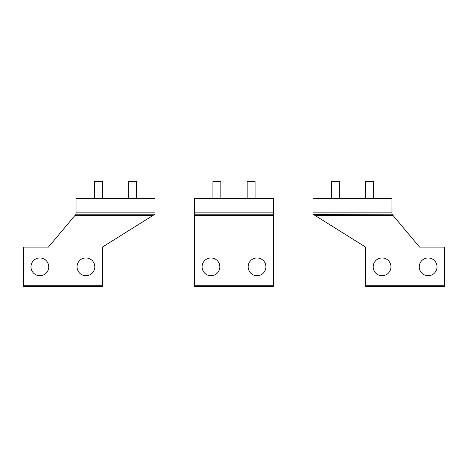 <?xml version="1.0" encoding="UTF-8"?>
<svg xmlns="http://www.w3.org/2000/svg" width="468" height="468" viewBox="0 0 468 468"><rect width="100%" height="100%" fill="white"/><g stroke="black" fill="none" stroke-linecap="round" stroke-linejoin="round"><path stroke-width="0.7" d="M94.477 198.397L94.477 181.414L102.375 181.414L102.375 198.397M128.7 198.397L128.7 181.414L136.597 181.414L136.597 198.397M247.162 198.397L247.162 181.414L255.06 181.414L255.06 198.397M365.625 198.397L365.625 181.414L373.522 181.414L373.522 198.397M212.94 198.397L212.94 181.414L220.837 181.414L220.837 198.397M331.402 198.397L331.402 181.414L339.3 181.414L339.3 198.397M90.184 259.044A8.886 8.886 0 0 1 93.717 271.101A8.886 8.886 0 0 1 81.66 274.64A8.886 8.886 0 0 1 78.127 262.583A8.886 8.886 0 0 1 90.184 259.044M155.025 214.192L102.375 247.098L102.375 286.586L23.4 286.586L23.4 247.098L48.409 247.098L76.05 214.192L155.025 214.192L155.025 198.397L76.05 198.397L76.05 214.192M44.115 259.044A8.886 8.886 0 0 1 47.648 271.101A8.886 8.886 0 0 1 35.591 274.64A8.886 8.886 0 0 1 32.058 262.583A8.886 8.886 0 0 1 44.115 259.044M377.816 259.044A8.886 8.886 0 0 0 374.283 271.101A8.886 8.886 0 0 0 386.34 274.64A8.886 8.886 0 0 0 389.873 262.583A8.886 8.886 0 0 0 377.816 259.044M313.776 214.689L365.625 247.098L365.625 285.269L444.6 285.269L444.6 247.098L419.591 247.098L393.056 215.508L315.081 215.508L312.975 214.192L312.975 198.397L391.95 198.397L391.95 212.876L312.975 212.876M313.349 214.426L391.95 214.192L391.95 212.876M423.885 259.044A8.886 8.886 0 0 0 420.352 271.101A8.886 8.886 0 0 0 432.409 274.64A8.886 8.886 0 0 0 435.942 262.583A8.886 8.886 0 0 0 423.885 259.044M365.625 285.269L365.625 286.586L444.6 286.586L444.6 285.269M391.95 214.192L393.056 215.508L391.95 214.192M261.296 259.044A8.886 8.886 0 0 1 264.829 271.101A8.886 8.886 0 0 1 252.773 274.64A8.886 8.886 0 0 1 249.239 262.583A8.886 8.886 0 0 1 261.296 259.044M194.512 212.876L194.512 198.397L273.488 198.397L273.488 214.192L194.512 214.192L194.512 212.876L273.488 212.876M215.227 259.044A8.886 8.886 0 0 1 218.761 271.101A8.886 8.886 0 0 1 206.704 274.64A8.886 8.886 0 0 1 203.171 262.583A8.886 8.886 0 0 1 215.227 259.044M194.512 215.508L273.488 215.508L273.488 286.586L194.512 286.586L194.512 214.192M273.488 215.508L273.488 214.192M76.05 212.876L155.025 212.876M102.375 285.269L23.4 285.269M152.919 215.508L74.944 215.508M273.488 285.269L194.512 285.269"/></g></svg>
